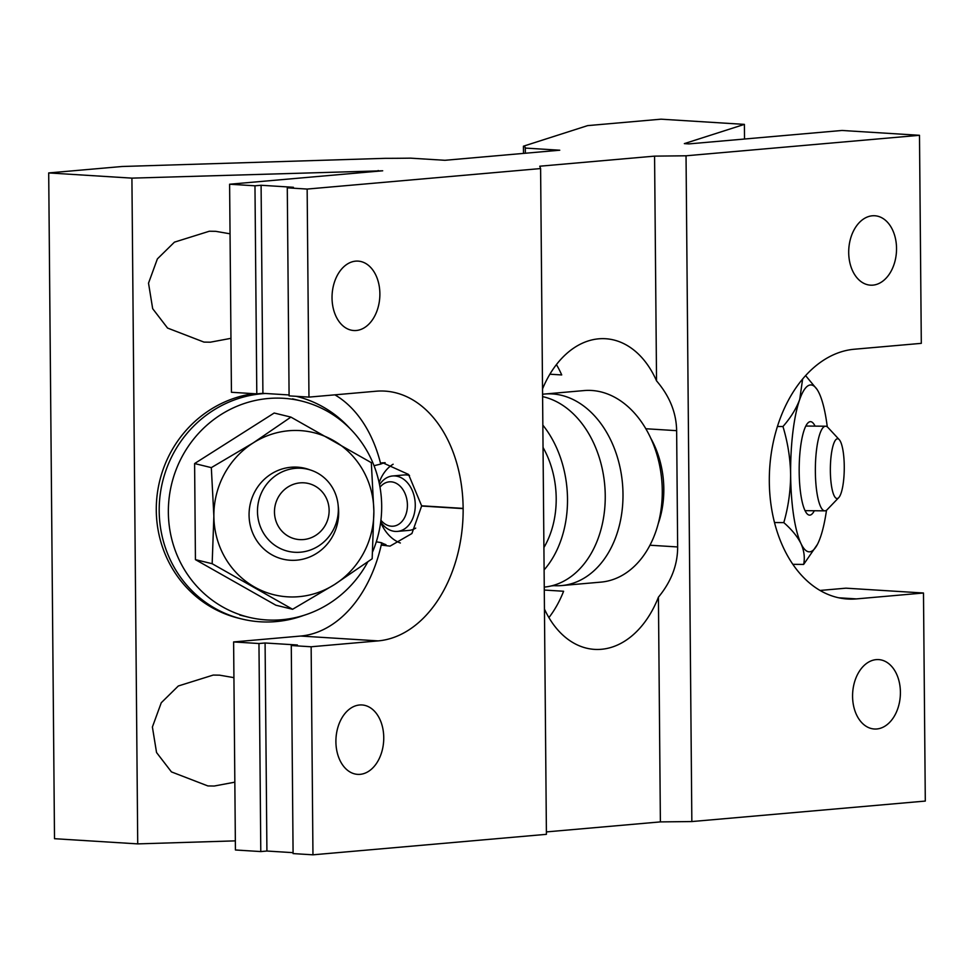 <?xml version="1.0" encoding="UTF-8"?>
<svg xmlns="http://www.w3.org/2000/svg" width="974" height="974" viewBox="0 0 974 974"><rect width="100%" height="100%" fill="white"/><g stroke="black" fill="none" stroke-linecap="round" stroke-linejoin="round"><path stroke-width="1.46" d="M544.259 587.103A96.146 69.544 -95 0 0 551.357 585.91A96.146 69.544 -95 0 0 605.11 490.75A96.146 69.544 -95 0 0 542.591 396.613M543.906 547.558A80.562 58.27 -95 0 0 543.042 447.48M544.101 569.924A96.146 69.544 -95 0 0 542.847 425.127M551.357 585.91L554.048 585.666A96.146 69.544 -95 0 0 554.06 585.666A96.146 69.544 -95 0 0 561.633 585.569A96.146 69.544 -95 0 0 622.849 488.936A96.146 69.544 -95 0 0 552.38 393.934A96.146 69.544 -95 0 0 544.807 394.02A96.146 69.544 -95 0 0 542.579 394.275M561.633 585.569L600.897 582.123A96.146 69.544 -95 0 0 662.125 485.49A96.146 69.544 -95 0 0 591.656 390.477A96.146 69.544 -95 0 0 584.083 390.574L544.807 394.02M658.241 523.622A80.562 58.27 -95 0 0 650.742 438.19M380.919 520.238A22.256 16.095 -95 0 0 391.451 526.216A22.256 16.095 -95 0 0 407.412 505.031A22.256 16.095 -95 0 0 391.061 481.826A22.256 16.095 -95 0 0 380.006 487.207M379.556 484.735A27.82 20.125 85 0 1 392.656 475.969A27.82 20.125 85 0 1 394.847 475.945A27.82 20.125 85 0 1 415.228 503.436A27.82 20.125 85 0 1 397.514 531.39A27.82 20.125 85 0 1 395.322 531.427A27.82 20.125 85 0 1 380.7 522.003M265.549 393.484A114.615 109.587 103.7 0 0 159.2 511.07A114.615 109.587 103.7 0 0 241.917 619.014L238.995 618.307A114.615 109.587 -76.3 0 1 156.278 510.352A114.615 109.587 -76.3 0 1 253.593 393.654M241.917 619.014A114.615 109.587 103.7 0 0 303.851 615.349M349.52 428.073A114.615 109.587 103.7 0 0 296.254 396.321M815.068 426.125A46.74 10.884 90.5 0 0 807.872 422.996A46.74 10.884 90.5 0 0 799.179 471.891A46.74 10.884 90.5 0 0 807.032 513.748A46.74 10.884 90.5 0 0 814.288 510.753M792.86 564.323L803.647 564.421C805.035 557.639 804.147 550.7 800.981 543.589C797.402 536.467 791.667 529.479 783.802 522.624C788.283 507.125 790.559 491.127 790.632 474.642C790.304 458.364 787.747 442.33 782.962 426.527C790.693 417.712 796.282 408.678 799.715 399.45L802.637 378.971M774.513 522.539L783.802 522.624M777.41 426.478L782.962 426.527M805.583 375.587L817.223 389.637M818.817 392.522L819.146 393.192A83.46 19.431 90.5 0 0 818.817 392.522A83.46 19.431 90.5 0 0 799.715 399.45A83.46 19.431 90.5 0 0 790.632 474.642A83.46 19.431 90.5 0 0 800.981 543.589A83.46 19.431 90.5 0 0 817.405 544.417A83.46 19.431 90.5 0 0 820.4 537.331A83.46 19.431 90.5 0 0 826.5 510.242M817.405 544.417L803.647 564.421M827.279 426.856A83.46 19.431 90.5 0 0 819.146 393.192M309.854 469.821A46.74 44.682 103.7 0 0 249.064 515.1A46.74 44.682 103.7 0 0 294.27 560.318A46.74 44.682 103.7 0 0 338.672 512.324A46.74 44.682 103.7 0 0 338.234 506.249M367.758 561.974A111.28 106.397 -76.3 0 1 248.662 617.224A111.28 106.397 -76.3 0 1 168.356 512.421A111.28 106.397 -76.3 0 1 301.38 401.008A111.28 106.397 -76.3 0 1 381.686 505.823A111.28 106.397 -76.3 0 1 372.665 551.722M290.909 417.103L274.181 413.025L194.605 463.551L195.433 559.636L275.861 605.207L292.59 609.286L212.162 563.715L213.866 516.183L211.321 467.63L253.24 442.878L290.909 417.103L371.325 462.674L373.87 511.24L372.165 558.772L334.496 584.546L292.59 609.286M195.433 559.636L212.162 563.715M194.605 463.551L211.321 467.63M253.24 442.878A83.46 79.795 103.7 0 0 213.866 516.183A83.46 79.795 103.7 0 0 254.494 587.018A83.46 79.795 103.7 0 0 334.496 584.546A83.46 79.795 103.7 0 0 373.87 511.24A83.46 79.795 103.7 0 0 333.242 440.406A83.46 79.795 103.7 0 0 253.24 442.878M838.711 497.665L827.194 509.633A42.308 9.85 -89.5 0 1 825.587 510.729A42.308 9.85 -89.5 0 1 824.82 510.851A42.308 9.85 -89.5 0 1 815.36 470.077A42.308 9.85 -89.5 0 1 824.844 426.344A42.308 9.85 -89.5 0 1 825.611 426.222A42.308 9.85 -89.5 0 1 827.949 427.476L839.247 439.651A29.877 6.952 -89.5 0 1 844.263 468.713A29.877 6.952 -89.5 0 1 838.711 497.665A29.877 6.952 -89.5 0 1 837.567 498.432A29.877 6.952 -89.5 0 1 830.359 470.88A29.877 6.952 -89.5 0 1 837.056 438.848A29.877 6.952 -89.5 0 1 839.247 439.651M338.343 509.025A42.174 40.324 -76.3 0 1 287.927 551.247A42.174 40.324 -76.3 0 1 257.477 511.52A42.174 40.324 -76.3 0 1 307.906 469.298A42.174 40.324 -76.3 0 1 338.343 509.025M329.127 510.376A28.514 27.26 -76.3 0 1 302.05 539.645A28.514 27.26 -76.3 0 1 274.473 512.068A28.514 27.26 -76.3 0 1 301.55 482.787A28.514 27.26 -76.3 0 1 329.127 510.376M415.703 528.115A27.82 20.125 85 0 1 408.995 530.392L397.514 531.39M233.918 677.648L219.576 675.165L213.233 675.067L178.315 685.988L161.258 702.753L152.394 727.006L156.546 752.525L171.436 771.895L207.852 785.933L214.195 786.03L234.831 782.171M230.047 233.809L215.704 231.325L209.349 231.228L174.443 242.149L157.374 258.914L148.523 283.166L152.675 308.685L167.552 328.055L203.968 342.093L210.323 342.191L230.96 338.331M876.795 728.978A34.772 23.875 93.6 0 0 900.39 693.999A34.772 23.875 93.6 0 0 878.658 659.593A34.772 23.875 93.6 0 0 876.186 659.629A34.772 23.875 93.6 0 0 852.591 694.608A34.772 23.875 93.6 0 0 874.323 729.002A34.772 23.875 93.6 0 0 876.795 728.978M872.923 285.138A34.772 23.875 93.6 0 0 896.518 250.148A34.772 23.875 93.6 0 0 874.786 215.753A34.772 23.875 93.6 0 0 872.314 215.79A34.772 23.875 93.6 0 0 848.719 250.768A34.772 23.875 93.6 0 0 870.452 285.163A34.772 23.875 93.6 0 0 872.923 285.138M360.137 774.342A34.772 23.875 93.6 0 0 383.732 739.351A34.772 23.875 93.6 0 0 361.999 704.957A34.772 23.875 93.6 0 0 359.528 704.993A34.772 23.875 93.6 0 0 335.92 739.972A34.772 23.875 93.6 0 0 357.665 774.367A34.772 23.875 93.6 0 0 360.137 774.342M356.253 330.503A34.772 23.875 93.6 0 0 379.86 295.512A34.772 23.875 93.6 0 0 358.115 261.117A34.772 23.875 93.6 0 0 355.656 261.142A34.772 23.875 93.6 0 0 332.049 296.133A34.772 23.875 93.6 0 0 353.793 330.527A34.772 23.875 93.6 0 0 356.253 330.503M546.39 831.906L660.384 821.898L658.424 597.172C671.256 581.612 677.673 564.871 677.648 546.95L676.638 430.666C676.333 412.733 669.637 396.138 656.537 380.858A97.363 66.841 93.6 0 0 605.621 338.733A97.363 66.841 93.6 0 0 598.718 338.818A97.363 66.841 93.6 0 0 542.53 388.93M260.788 851.568L266.913 851.033L265.086 642.986L258.962 643.522L260.788 851.568L235.428 849.985L233.614 641.939L300.662 636.046A125.074 85.858 93.6 0 0 381.211 545.075L390.05 546.122L411.905 533.533L421.62 506.03A41.845 30.267 -95 0 0 421.62 505.908A41.845 30.267 -95 0 0 421.62 505.798L408.544 474.435L382.733 462.772L380.493 463.088A125.074 85.858 93.6 0 0 334.873 394.835M381.211 545.075L385.96 544.661A41.845 30.267 85 0 1 381.418 542.688L376.293 541.8M400.363 543.005A41.845 30.267 85 0 1 380.651 522.368M235.343 840.866L137.724 843.886L54.507 838.699L48.7 172.934L122.188 166.493L385.314 158.336A124.989 9.375 179.5 0 0 410.578 158.153L444.935 160.296L559.758 150.215L525.315 148.072L525.363 153.235M556.422 364.593A97.363 66.841 -86.4 0 1 561.718 374.941L549.872 374.211M544.283 590.049L563.605 591.255A97.363 66.841 -86.4 0 1 548.91 617.601M523.501 153.405L523.428 146.197A124.989 9.375 179.5 0 1 525.351 147.817A124.989 9.375 179.5 0 1 525.315 148.072M48.7 172.934L131.916 178.132L382.697 170.791L229.608 184.22L231.435 392.279L256.795 393.861L254.969 185.803L261.093 185.267L293.405 187.288L287.281 187.824L307.151 189.066L540.607 168.563L539.754 166.213L654.577 156.132L686.037 155.791L919.493 135.301L841.95 130.467L688.874 143.909L684.345 143.616L744.392 124.38L661.042 119.181L587.626 125.622L523.428 146.197M256.795 393.861L262.907 393.326L261.093 185.267M229.608 184.22L254.969 185.803M385.047 462.687L380.493 463.088M287.281 187.824L289.095 395.87L308.965 397.112L376.013 391.231A125.074 85.858 -86.4 0 1 384.888 391.11A125.074 85.858 -86.4 0 1 463.137 508.391L463.137 508.611A125.074 85.858 -86.4 0 1 378.192 640.892L311.144 646.773L312.958 854.819L546.414 834.328L540.607 168.563M308.965 397.112L307.151 189.066M838.76 597.793L856.438 598.9A125.074 85.858 93.6 0 1 847.563 599.01A125.074 85.858 93.6 0 1 769.314 481.728L769.314 481.509A125.074 85.858 93.6 0 1 854.259 349.24L921.307 343.347L919.493 135.301M312.958 854.819L293.089 853.589L291.275 645.531L311.144 646.773M291.275 645.531L297.399 644.995L265.086 642.986M266.913 851.033L293.077 852.664M262.907 393.326L289.083 394.957M233.614 641.939L258.962 643.522M379.117 482.654A41.845 30.267 85 0 1 393.131 464.221M374.04 465.706L380.737 464.074A41.845 30.267 85 0 1 385.144 462.699M660.384 821.898L691.844 821.557L925.3 801.066L923.486 593.008L845.956 588.174L820.047 590.451M381.443 545.05L381.418 542.688M656.537 380.858L654.577 156.132M691.844 821.557L686.037 155.791M856.438 598.9L923.486 593.008M744.513 139.014L744.392 124.38M544.454 609.103A97.363 66.841 93.6 0 0 594.517 649.378A97.363 66.841 93.6 0 0 658.424 597.172M380.737 464.074L380.724 463.076M378.18 171.18L378.18 170.499M137.724 843.886L131.916 178.132M392.656 475.969L404.137 474.959A27.82 20.125 85 0 1 409.53 475.482M645.811 428.743L676.638 430.666M649.962 545.221L677.648 546.95M300.662 636.046L378.192 640.892M421.62 506.03L463.137 508.611M421.62 505.798L463.137 508.391M248.662 617.224L239.787 615.069M301.38 401.008L292.517 398.841M824.82 510.851L805.048 510.656M825.611 426.222L805.839 426.04M307.906 469.298L300.333 467.447"/></g></svg>
